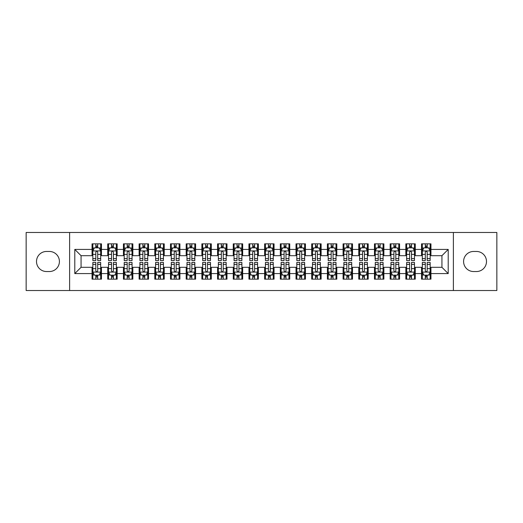 <?xml version="1.0" encoding="UTF-8"?>
<svg xmlns="http://www.w3.org/2000/svg" width="523" height="523" viewBox="0 0 523 523"><rect width="100%" height="100%" fill="white"/><g stroke="black" fill="none" stroke-linecap="round" stroke-linejoin="round"><path stroke-width="0.78" d="M453.389 290.526L496.85 290.526L496.85 232.474L453.389 232.474L453.389 290.526L69.611 290.526L69.611 232.474L26.15 232.474L26.15 290.526L69.611 290.526M453.389 232.474L69.611 232.474M74.789 273.581L74.789 249.419L92.048 249.419L92.048 255.695L81.065 255.695L81.065 267.305L74.789 273.581L92.048 273.581L92.048 279.151L101.462 279.151L101.462 273.581L107.738 273.581L107.738 279.151L117.152 279.151L117.152 273.581L123.428 273.581L123.428 279.151L132.842 279.151L132.842 273.581L139.118 273.581L139.118 279.151L148.532 279.151L148.532 273.581L154.808 273.581L154.808 279.151L164.222 279.151L164.222 273.581L170.498 273.581L170.498 279.151L179.912 279.151L179.912 273.581L186.188 273.581L186.188 279.151L195.602 279.151L195.602 273.581L201.878 273.581L201.878 279.151L211.292 279.151L211.292 273.581L217.568 273.581L217.568 279.151L226.982 279.151L226.982 273.581L233.258 273.581L233.258 279.151L242.672 279.151L242.672 273.581L248.948 273.581L248.948 279.151L258.362 279.151L258.362 273.581L264.638 273.581L264.638 279.151L274.052 279.151L274.052 273.581L280.328 273.581L280.328 279.151L289.742 279.151L289.742 273.581L296.018 273.581L296.018 279.151L305.432 279.151L305.432 273.581L311.708 273.581L311.708 279.151L321.122 279.151L321.122 273.581L327.398 273.581L327.398 279.151L336.812 279.151L336.812 273.581L343.088 273.581L343.088 279.151L352.502 279.151L352.502 273.581L358.778 273.581L358.778 279.151L368.192 279.151L368.192 273.581L374.468 273.581L374.468 279.151L383.882 279.151L383.882 273.581L390.158 273.581L390.158 279.151L399.572 279.151L399.572 273.581L405.848 273.581L405.848 279.151L415.262 279.151L415.262 273.581L421.538 273.581L421.538 279.151L430.952 279.151L430.952 267.305L441.935 267.305L441.935 255.695L430.952 255.695L430.952 249.419L448.211 249.419L448.211 273.581L430.952 273.581M430.952 249.419L430.952 243.849L421.538 243.849L421.538 249.419L415.262 249.419L415.262 243.849L405.848 243.849L405.848 249.419L399.572 249.419L399.572 243.849L390.158 243.849L390.158 249.419L383.882 249.419L383.882 243.849L374.468 243.849L374.468 249.419L368.192 249.419L368.192 243.849L358.778 243.849L358.778 249.419L352.502 249.419L352.502 243.849L343.088 243.849L343.088 249.419L336.812 249.419L336.812 243.849L327.398 243.849L327.398 249.419L321.122 249.419L321.122 243.849L311.708 243.849L311.708 249.419L305.432 249.419L305.432 243.849L296.018 243.849L296.018 249.419L289.742 249.419L289.742 243.849L280.328 243.849L280.328 249.419L274.052 249.419L274.052 243.849L264.638 243.849L264.638 249.419L258.362 249.419L258.362 243.849L248.948 243.849L248.948 249.419L242.672 249.419L242.672 243.849L233.258 243.849L233.258 249.419L226.982 249.419L226.982 243.849L217.568 243.849L217.568 249.419L211.292 249.419L211.292 243.849L201.878 243.849L201.878 249.419L195.602 249.419L195.602 243.849L186.188 243.849L186.188 249.419L179.912 249.419L179.912 243.849L170.498 243.849L170.498 249.419L164.222 249.419L164.222 243.849L154.808 243.849L154.808 249.419L148.532 249.419L148.532 243.849L139.118 243.849L139.118 249.419L132.842 249.419L132.842 243.849L123.428 243.849L123.428 249.419L117.152 249.419L117.152 243.849L107.738 243.849L107.738 249.419L101.462 249.419L101.462 243.849L92.048 243.849L92.048 249.419M415.262 273.581L415.262 267.305L421.538 267.305L421.538 273.581M448.211 249.419L441.935 255.695M399.572 273.581L399.572 267.305L405.848 267.305L405.848 273.581M421.538 249.419L421.538 255.695L415.262 255.695L415.262 249.419M383.882 273.581L383.882 267.305L390.158 267.305L390.158 273.581M405.848 249.419L405.848 255.695L399.572 255.695L399.572 249.419M368.192 273.581L368.192 267.305L374.468 267.305L374.468 273.581M390.158 249.419L390.158 255.695L383.882 255.695L383.882 249.419M352.502 273.581L352.502 267.305L358.778 267.305L358.778 273.581M374.468 249.419L374.468 255.695L368.192 255.695L368.192 249.419M336.812 273.581L336.812 267.305L343.088 267.305L343.088 273.581M358.778 249.419L358.778 255.695L352.502 255.695L352.502 249.419M321.122 273.581L321.122 267.305L327.398 267.305L327.398 273.581M343.088 249.419L343.088 255.695L336.812 255.695L336.812 249.419M305.432 273.581L305.432 267.305L311.708 267.305L311.708 273.581M327.398 249.419L327.398 255.695L321.122 255.695L321.122 249.419M289.742 273.581L289.742 267.305L296.018 267.305L296.018 273.581M311.708 249.419L311.708 255.695L305.432 255.695L305.432 249.419M274.052 273.581L274.052 267.305L280.328 267.305L280.328 273.581M296.018 249.419L296.018 255.695L289.742 255.695L289.742 249.419M258.362 273.581L258.362 267.305L264.638 267.305L264.638 273.581M280.328 249.419L280.328 255.695L274.052 255.695L274.052 249.419M242.672 273.581L242.672 267.305L248.948 267.305L248.948 273.581M264.638 249.419L264.638 255.695L258.362 255.695L258.362 249.419M226.982 273.581L226.982 267.305L233.258 267.305L233.258 273.581M248.948 249.419L248.948 255.695L242.672 255.695L242.672 249.419M211.292 273.581L211.292 267.305L217.568 267.305L217.568 273.581M233.258 249.419L233.258 255.695L226.982 255.695L226.982 249.419M195.602 273.581L195.602 267.305L201.878 267.305L201.878 273.581M217.568 249.419L217.568 255.695L211.292 255.695L211.292 249.419M179.912 273.581L179.912 267.305L186.188 267.305L186.188 273.581M201.878 249.419L201.878 255.695L195.602 255.695L195.602 249.419M164.222 273.581L164.222 267.305L170.498 267.305L170.498 273.581M186.188 249.419L186.188 255.695L179.912 255.695L179.912 249.419M148.532 273.581L148.532 267.305L154.808 267.305L154.808 273.581M170.498 249.419L170.498 255.695L164.222 255.695L164.222 249.419M132.842 273.581L132.842 267.305L139.118 267.305L139.118 273.581M154.808 249.419L154.808 255.695L148.532 255.695L148.532 249.419M117.152 273.581L117.152 267.305L123.428 267.305L123.428 273.581M139.118 249.419L139.118 255.695L132.842 255.695L132.842 249.419M101.462 273.581L101.462 267.305L107.738 267.305L107.738 273.581M123.428 249.419L123.428 255.695L117.152 255.695L117.152 249.419M81.065 267.305L92.048 267.305L92.048 273.581M107.738 249.419L107.738 255.695L101.462 255.695L101.462 249.419M421.538 247.771L422.323 247.771M430.168 247.771L430.952 247.771M405.848 247.771L406.633 247.771M414.478 247.771L415.262 247.771M390.158 247.771L390.943 247.771M398.788 247.771L399.572 247.771M374.468 247.771L375.253 247.771M383.098 247.771L383.882 247.771M358.778 247.771L359.563 247.771M367.408 247.771L368.192 247.771M343.088 247.771L343.873 247.771M351.718 247.771L352.502 247.771M327.398 247.771L328.183 247.771M336.028 247.771L336.812 247.771M311.708 247.771L312.493 247.771M320.338 247.771L321.122 247.771M296.018 247.771L296.803 247.771M304.648 247.771L305.432 247.771M280.328 247.771L281.113 247.771M288.958 247.771L289.742 247.771M264.638 247.771L265.423 247.771M273.268 247.771L274.052 247.771M248.948 247.771L249.733 247.771M257.578 247.771L258.362 247.771M233.258 247.771L234.043 247.771M241.888 247.771L242.672 247.771M217.568 247.771L218.353 247.771M226.198 247.771L226.982 247.771M201.878 247.771L202.663 247.771M210.508 247.771L211.292 247.771M186.188 247.771L186.973 247.771M194.818 247.771L195.602 247.771M170.498 247.771L171.283 247.771M179.128 247.771L179.912 247.771M154.808 247.771L155.593 247.771M163.438 247.771L164.222 247.771M139.118 247.771L139.903 247.771M147.748 247.771L148.532 247.771M123.428 247.771L124.213 247.771M132.058 247.771L132.842 247.771M107.738 247.771L108.523 247.771M116.368 247.771L117.152 247.771M92.048 247.771L92.833 247.771M100.678 247.771L101.462 247.771M92.048 275.229L92.833 275.229M100.678 275.229L101.462 275.229M107.738 275.229L108.523 275.229M116.368 275.229L117.152 275.229M123.428 275.229L124.213 275.229M132.058 275.229L132.842 275.229M139.118 275.229L139.903 275.229M147.748 275.229L148.532 275.229M154.808 275.229L155.593 275.229M163.438 275.229L164.222 275.229M170.498 275.229L171.283 275.229M179.128 275.229L179.912 275.229M186.188 275.229L186.973 275.229M194.818 275.229L195.602 275.229M201.878 275.229L202.663 275.229M210.508 275.229L211.292 275.229M217.568 275.229L218.353 275.229M226.198 275.229L226.982 275.229M233.258 275.229L234.043 275.229M241.888 275.229L242.672 275.229M248.948 275.229L249.733 275.229M257.578 275.229L258.362 275.229M264.638 275.229L265.423 275.229M273.268 275.229L274.052 275.229M280.328 275.229L281.113 275.229M288.958 275.229L289.742 275.229M296.018 275.229L296.803 275.229M304.648 275.229L305.432 275.229M311.708 275.229L312.493 275.229M320.338 275.229L321.122 275.229M327.398 275.229L328.183 275.229M336.028 275.229L336.812 275.229M343.088 275.229L343.873 275.229M351.718 275.229L352.502 275.229M358.778 275.229L359.563 275.229M367.408 275.229L368.192 275.229M374.468 275.229L375.253 275.229M383.098 275.229L383.882 275.229M390.158 275.229L390.943 275.229M398.788 275.229L399.572 275.229M405.848 275.229L406.633 275.229M414.478 275.229L415.262 275.229M421.538 275.229L422.323 275.229M430.168 275.229L430.952 275.229M74.789 249.419L81.065 255.695M441.935 267.305L448.211 273.581M46.547 251.458A10.042 10.042 0 0 0 36.505 261.5A10.042 10.042 0 0 0 46.547 271.542L49.371 271.542A10.042 10.042 0 0 0 59.413 261.5A10.042 10.042 0 0 0 49.371 251.458L46.547 251.458M476.453 271.542A10.042 10.042 0 0 0 486.495 261.5A10.042 10.042 0 0 0 476.453 251.458L473.629 251.458A10.042 10.042 0 0 0 463.587 261.5A10.042 10.042 0 0 0 473.629 271.542L476.453 271.542M97.696 245.888L95.814 245.888M100.678 258.591L97.696 258.591L97.696 260.559L100.678 260.559L100.678 250.988L99.109 247.85L94.402 247.85L92.833 250.988L92.833 260.559L95.814 260.559L95.814 258.591L92.833 258.591M92.833 250.988L92.833 243.849M100.678 250.988L100.678 243.849M95.814 247.85L95.814 243.849M97.696 243.849L97.696 247.85M97.696 258.591L97.696 252.164C97.069 250.955 96.441 250.955 95.814 252.164L95.814 258.591M97.696 247.771L95.814 247.771M95.814 277.112L97.696 277.112M92.833 264.409L95.814 264.409L95.814 262.441L92.833 262.441L92.833 272.012L94.402 275.15L99.109 275.15L100.678 272.012L100.678 262.441L97.696 262.441L97.696 264.409L100.678 264.409M100.678 272.012L100.678 279.151M92.833 272.012L92.833 279.151M97.696 275.15L97.696 279.151M95.814 279.151L95.814 275.15M95.814 264.409L95.814 270.836C96.441 272.045 97.069 272.045 97.696 270.836L97.696 264.409M95.814 275.229L97.696 275.229M113.386 245.888L111.504 245.888M116.368 258.591L113.386 258.591L113.386 260.559L116.368 260.559L116.368 250.988L114.799 247.85L110.092 247.85L108.523 250.988L108.523 260.559L111.504 260.559L111.504 258.591L108.523 258.591M108.523 250.988L108.523 243.849M116.368 250.988L116.368 243.849M111.504 247.85L111.504 243.849M113.386 243.849L113.386 247.85M113.386 258.591L113.386 252.164C112.759 250.955 112.131 250.955 111.504 252.164L111.504 258.591M113.386 247.771L111.504 247.771M129.076 245.888L127.194 245.888M132.058 258.591L129.076 258.591L129.076 260.559L132.058 260.559L132.058 250.988L130.489 247.85L125.782 247.85L124.213 250.988L124.213 260.559L127.194 260.559L127.194 258.591L124.213 258.591M124.213 250.988L124.213 243.849M132.058 250.988L132.058 243.849M127.194 247.85L127.194 243.849M129.076 243.849L129.076 247.85M129.076 258.591L129.076 252.164C128.449 250.955 127.821 250.955 127.194 252.164L127.194 258.591M129.076 247.771L127.194 247.771M111.504 277.112L113.386 277.112M108.523 264.409L111.504 264.409L111.504 262.441L108.523 262.441L108.523 272.012L110.092 275.15L114.799 275.15L116.368 272.012L116.368 262.441L113.386 262.441L113.386 264.409L116.368 264.409M116.368 272.012L116.368 279.151M108.523 272.012L108.523 279.151M113.386 275.15L113.386 279.151M111.504 279.151L111.504 275.15M111.504 264.409L111.504 270.836C112.131 272.045 112.759 272.045 113.386 270.836L113.386 264.409M111.504 275.229L113.386 275.229M127.194 277.112L129.076 277.112M124.213 264.409L127.194 264.409L127.194 262.441L124.213 262.441L124.213 272.012L125.782 275.15L130.489 275.15L132.058 272.012L132.058 262.441L129.076 262.441L129.076 264.409L132.058 264.409M132.058 272.012L132.058 279.151M124.213 272.012L124.213 279.151M129.076 275.15L129.076 279.151M127.194 279.151L127.194 275.15M127.194 264.409L127.194 270.836C127.821 272.045 128.449 272.045 129.076 270.836L129.076 264.409M127.194 275.229L129.076 275.229M144.766 245.888L142.884 245.888M147.748 258.591L144.766 258.591L144.766 260.559L147.748 260.559L147.748 250.988L146.179 247.85L141.472 247.85L139.903 250.988L139.903 260.559L142.884 260.559L142.884 258.591L139.903 258.591M139.903 250.988L139.903 243.849M147.748 250.988L147.748 243.849M142.884 247.85L142.884 243.849M144.766 243.849L144.766 247.85M144.766 258.591L144.766 252.164C144.139 250.955 143.511 250.955 142.884 252.164L142.884 258.591M144.766 247.771L142.884 247.771M160.456 245.888L158.574 245.888M163.438 258.591L160.456 258.591L160.456 260.559L163.438 260.559L163.438 250.988L161.869 247.85L157.162 247.85L155.593 250.988L155.593 260.559L158.574 260.559L158.574 258.591L155.593 258.591M155.593 250.988L155.593 243.849M163.438 250.988L163.438 243.849M158.574 247.85L158.574 243.849M160.456 243.849L160.456 247.85M160.456 258.591L160.456 252.164C159.829 250.955 159.201 250.955 158.574 252.164L158.574 258.591M160.456 247.771L158.574 247.771M142.884 277.112L144.766 277.112M139.903 264.409L142.884 264.409L142.884 262.441L139.903 262.441L139.903 272.012L141.472 275.15L146.179 275.15L147.748 272.012L147.748 262.441L144.766 262.441L144.766 264.409L147.748 264.409M147.748 272.012L147.748 279.151M139.903 272.012L139.903 279.151M144.766 275.15L144.766 279.151M142.884 279.151L142.884 275.15M142.884 264.409L142.884 270.836C143.511 272.045 144.139 272.045 144.766 270.836L144.766 264.409M142.884 275.229L144.766 275.229M158.574 277.112L160.456 277.112M155.593 264.409L158.574 264.409L158.574 262.441L155.593 262.441L155.593 272.012L157.162 275.15L161.869 275.15L163.438 272.012L163.438 262.441L160.456 262.441L160.456 264.409L163.438 264.409M163.438 272.012L163.438 279.151M155.593 272.012L155.593 279.151M160.456 275.15L160.456 279.151M158.574 279.151L158.574 275.15M158.574 264.409L158.574 270.836C159.201 272.045 159.829 272.045 160.456 270.836L160.456 264.409M158.574 275.229L160.456 275.229M176.146 245.888L174.264 245.888M179.128 258.591L176.146 258.591L176.146 260.559L179.128 260.559L179.128 250.988L177.559 247.85L172.851 247.85L171.283 250.988L171.283 260.559L174.264 260.559L174.264 258.591L171.283 258.591M171.283 250.988L171.283 243.849M179.128 250.988L179.128 243.849M174.264 247.85L174.264 243.849M176.146 243.849L176.146 247.85M176.146 258.591L176.146 252.164C175.519 250.955 174.891 250.955 174.264 252.164L174.264 258.591M176.146 247.771L174.264 247.771M174.264 277.112L176.146 277.112M171.283 264.409L174.264 264.409L174.264 262.441L171.283 262.441L171.283 272.012L172.851 275.15L177.559 275.15L179.128 272.012L179.128 262.441L176.146 262.441L176.146 264.409L179.128 264.409M179.128 272.012L179.128 279.151M171.283 272.012L171.283 279.151M176.146 275.15L176.146 279.151M174.264 279.151L174.264 275.15M174.264 264.409L174.264 270.836C174.891 272.045 175.519 272.045 176.146 270.836L176.146 264.409M174.264 275.229L176.146 275.229M191.836 245.888L189.954 245.888M194.818 258.591L191.836 258.591L191.836 260.559L194.818 260.559L194.818 250.988L193.249 247.85L188.542 247.85L186.973 250.988L186.973 260.559L189.954 260.559L189.954 258.591L186.973 258.591M186.973 250.988L186.973 243.849M194.818 250.988L194.818 243.849M189.954 247.85L189.954 243.849M191.836 243.849L191.836 247.85M191.836 258.591L191.836 252.164C191.209 250.955 190.581 250.955 189.954 252.164L189.954 258.591M191.836 247.771L189.954 247.771M189.954 277.112L191.836 277.112M186.973 264.409L189.954 264.409L189.954 262.441L186.973 262.441L186.973 272.012L188.542 275.15L193.249 275.15L194.818 272.012L194.818 262.441L191.836 262.441L191.836 264.409L194.818 264.409M194.818 272.012L194.818 279.151M186.973 272.012L186.973 279.151M191.836 275.15L191.836 279.151M189.954 279.151L189.954 275.15M189.954 264.409L189.954 270.836C190.581 272.045 191.209 272.045 191.836 270.836L191.836 264.409M189.954 275.229L191.836 275.229M207.526 245.888L205.644 245.888M210.508 258.591L207.526 258.591L207.526 260.559L210.508 260.559L210.508 250.988L208.939 247.85L204.232 247.85L202.663 250.988L202.663 260.559L205.644 260.559L205.644 258.591L202.663 258.591M202.663 250.988L202.663 243.849M210.508 250.988L210.508 243.849M205.644 247.85L205.644 243.849M207.526 243.849L207.526 247.85M207.526 258.591L207.526 252.164C206.899 250.955 206.271 250.955 205.644 252.164L205.644 258.591M207.526 247.771L205.644 247.771M223.216 245.888L221.334 245.888M226.198 258.591L223.216 258.591L223.216 260.559L226.198 260.559L226.198 250.988L224.629 247.85L219.922 247.85L218.353 250.988L218.353 260.559L221.334 260.559L221.334 258.591L218.353 258.591M218.353 250.988L218.353 243.849M226.198 250.988L226.198 243.849M221.334 247.85L221.334 243.849M223.216 243.849L223.216 247.85M223.216 258.591L223.216 252.164C222.589 250.955 221.961 250.955 221.334 252.164L221.334 258.591M223.216 247.771L221.334 247.771M238.906 245.888L237.024 245.888M241.888 258.591L238.906 258.591L238.906 260.559L241.888 260.559L241.888 250.988L240.319 247.85L235.612 247.85L234.043 250.988L234.043 260.559L237.024 260.559L237.024 258.591L234.043 258.591M234.043 250.988L234.043 243.849M241.888 250.988L241.888 243.849M237.024 247.85L237.024 243.849M238.906 243.849L238.906 247.85M238.906 258.591L238.906 252.164C238.279 250.955 237.651 250.955 237.024 252.164L237.024 258.591M238.906 247.771L237.024 247.771M254.596 245.888L252.714 245.888M257.578 258.591L254.596 258.591L254.596 260.559L257.578 260.559L257.578 250.988L256.009 247.85L251.302 247.85L249.733 250.988L249.733 260.559L252.714 260.559L252.714 258.591L249.733 258.591M249.733 250.988L249.733 243.849M257.578 250.988L257.578 243.849M252.714 247.85L252.714 243.849M254.596 243.849L254.596 247.85M254.596 258.591L254.596 252.164C253.969 250.955 253.341 250.955 252.714 252.164L252.714 258.591M254.596 247.771L252.714 247.771M270.286 245.888L268.404 245.888M273.268 258.591L270.286 258.591L270.286 260.559L273.268 260.559L273.268 250.988L271.699 247.85L266.992 247.85L265.423 250.988L265.423 260.559L268.404 260.559L268.404 258.591L265.423 258.591M265.423 250.988L265.423 243.849M273.268 250.988L273.268 243.849M268.404 247.85L268.404 243.849M270.286 243.849L270.286 247.85M270.286 258.591L270.286 252.164C269.659 250.955 269.031 250.955 268.404 252.164L268.404 258.591M270.286 247.771L268.404 247.771M285.976 245.888L284.094 245.888M288.958 258.591L285.976 258.591L285.976 260.559L288.958 260.559L288.958 250.988L287.389 247.85L282.682 247.85L281.113 250.988L281.113 260.559L284.094 260.559L284.094 258.591L281.113 258.591M281.113 250.988L281.113 243.849M288.958 250.988L288.958 243.849M284.094 247.85L284.094 243.849M285.976 243.849L285.976 247.85M285.976 258.591L285.976 252.164C285.349 250.955 284.721 250.955 284.094 252.164L284.094 258.591M285.976 247.771L284.094 247.771M301.666 245.888L299.784 245.888M304.648 258.591L301.666 258.591L301.666 260.559L304.648 260.559L304.648 250.988L303.079 247.85L298.372 247.85L296.803 250.988L296.803 260.559L299.784 260.559L299.784 258.591L296.803 258.591M296.803 250.988L296.803 243.849M304.648 250.988L304.648 243.849M299.784 247.85L299.784 243.849M301.666 243.849L301.666 247.85M301.666 258.591L301.666 252.164C301.039 250.955 300.411 250.955 299.784 252.164L299.784 258.591M301.666 247.771L299.784 247.771M317.356 245.888L315.474 245.888M320.338 258.591L317.356 258.591L317.356 260.559L320.338 260.559L320.338 250.988L318.769 247.85L314.062 247.85L312.493 250.988L312.493 260.559L315.474 260.559L315.474 258.591L312.493 258.591M312.493 250.988L312.493 243.849M320.338 250.988L320.338 243.849M315.474 247.85L315.474 243.849M317.356 243.849L317.356 247.85M317.356 258.591L317.356 252.164C316.729 250.955 316.101 250.955 315.474 252.164L315.474 258.591M317.356 247.771L315.474 247.771M333.046 245.888L331.164 245.888M336.028 258.591L333.046 258.591L333.046 260.559L336.028 260.559L336.028 250.988L334.459 247.85L329.752 247.85L328.183 250.988L328.183 260.559L331.164 260.559L331.164 258.591L328.183 258.591M328.183 250.988L328.183 243.849M336.028 250.988L336.028 243.849M331.164 247.85L331.164 243.849M333.046 243.849L333.046 247.85M333.046 258.591L333.046 252.164C332.419 250.955 331.791 250.955 331.164 252.164L331.164 258.591M333.046 247.771L331.164 247.771M205.644 277.112L207.526 277.112M202.663 264.409L205.644 264.409L205.644 262.441L202.663 262.441L202.663 272.012L204.232 275.15L208.939 275.15L210.508 272.012L210.508 262.441L207.526 262.441L207.526 264.409L210.508 264.409M210.508 272.012L210.508 279.151M202.663 272.012L202.663 279.151M207.526 275.15L207.526 279.151M205.644 279.151L205.644 275.15M205.644 264.409L205.644 270.836C206.271 272.045 206.899 272.045 207.526 270.836L207.526 264.409M205.644 275.229L207.526 275.229M221.334 277.112L223.216 277.112M218.353 264.409L221.334 264.409L221.334 262.441L218.353 262.441L218.353 272.012L219.922 275.15L224.629 275.15L226.198 272.012L226.198 262.441L223.216 262.441L223.216 264.409L226.198 264.409M226.198 272.012L226.198 279.151M218.353 272.012L218.353 279.151M223.216 275.15L223.216 279.151M221.334 279.151L221.334 275.15M221.334 264.409L221.334 270.836C221.961 272.045 222.589 272.045 223.216 270.836L223.216 264.409M221.334 275.229L223.216 275.229M237.024 277.112L238.906 277.112M234.043 264.409L237.024 264.409L237.024 262.441L234.043 262.441L234.043 272.012L235.612 275.15L240.319 275.15L241.888 272.012L241.888 262.441L238.906 262.441L238.906 264.409L241.888 264.409M241.888 272.012L241.888 279.151M234.043 272.012L234.043 279.151M238.906 275.15L238.906 279.151M237.024 279.151L237.024 275.15M237.024 264.409L237.024 270.836C237.651 272.045 238.279 272.045 238.906 270.836L238.906 264.409M237.024 275.229L238.906 275.229M252.714 277.112L254.596 277.112M249.733 264.409L252.714 264.409L252.714 262.441L249.733 262.441L249.733 272.012L251.302 275.15L256.009 275.15L257.578 272.012L257.578 262.441L254.596 262.441L254.596 264.409L257.578 264.409M257.578 272.012L257.578 279.151M249.733 272.012L249.733 279.151M254.596 275.15L254.596 279.151M252.714 279.151L252.714 275.15M252.714 264.409L252.714 270.836C253.341 272.045 253.969 272.045 254.596 270.836L254.596 264.409M252.714 275.229L254.596 275.229M268.404 277.112L270.286 277.112M265.423 264.409L268.404 264.409L268.404 262.441L265.423 262.441L265.423 272.012L266.992 275.15L271.699 275.15L273.268 272.012L273.268 262.441L270.286 262.441L270.286 264.409L273.268 264.409M273.268 272.012L273.268 279.151M265.423 272.012L265.423 279.151M270.286 275.15L270.286 279.151M268.404 279.151L268.404 275.15M268.404 264.409L268.404 270.836C269.031 272.045 269.659 272.045 270.286 270.836L270.286 264.409M268.404 275.229L270.286 275.229M284.094 277.112L285.976 277.112M281.113 264.409L284.094 264.409L284.094 262.441L281.113 262.441L281.113 272.012L282.682 275.15L287.389 275.15L288.958 272.012L288.958 262.441L285.976 262.441L285.976 264.409L288.958 264.409M288.958 272.012L288.958 279.151M281.113 272.012L281.113 279.151M285.976 275.15L285.976 279.151M284.094 279.151L284.094 275.15M284.094 264.409L284.094 270.836C284.721 272.045 285.349 272.045 285.976 270.836L285.976 264.409M284.094 275.229L285.976 275.229M299.784 277.112L301.666 277.112M296.803 264.409L299.784 264.409L299.784 262.441L296.803 262.441L296.803 272.012L298.372 275.15L303.079 275.15L304.648 272.012L304.648 262.441L301.666 262.441L301.666 264.409L304.648 264.409M304.648 272.012L304.648 279.151M296.803 272.012L296.803 279.151M301.666 275.15L301.666 279.151M299.784 279.151L299.784 275.15M299.784 264.409L299.784 270.836C300.411 272.045 301.039 272.045 301.666 270.836L301.666 264.409M299.784 275.229L301.666 275.229M315.474 277.112L317.356 277.112M312.493 264.409L315.474 264.409L315.474 262.441L312.493 262.441L312.493 272.012L314.062 275.15L318.769 275.15L320.338 272.012L320.338 262.441L317.356 262.441L317.356 264.409L320.338 264.409M320.338 272.012L320.338 279.151M312.493 272.012L312.493 279.151M317.356 275.15L317.356 279.151M315.474 279.151L315.474 275.15M315.474 264.409L315.474 270.836C316.101 272.045 316.729 272.045 317.356 270.836L317.356 264.409M315.474 275.229L317.356 275.229M331.164 277.112L333.046 277.112M328.183 264.409L331.164 264.409L331.164 262.441L328.183 262.441L328.183 272.012L329.752 275.15L334.459 275.15L336.028 272.012L336.028 262.441L333.046 262.441L333.046 264.409L336.028 264.409M336.028 272.012L336.028 279.151M328.183 272.012L328.183 279.151M333.046 275.15L333.046 279.151M331.164 279.151L331.164 275.15M331.164 264.409L331.164 270.836C331.791 272.045 332.419 272.045 333.046 270.836L333.046 264.409M331.164 275.229L333.046 275.229M348.736 245.888L346.854 245.888M351.718 258.591L348.736 258.591L348.736 260.559L351.718 260.559L351.718 250.988L350.149 247.85L345.442 247.85L343.873 250.988L343.873 260.559L346.854 260.559L346.854 258.591L343.873 258.591M343.873 250.988L343.873 243.849M351.718 250.988L351.718 243.849M346.854 247.85L346.854 243.849M348.736 243.849L348.736 247.85M348.736 258.591L348.736 252.164C348.109 250.955 347.481 250.955 346.854 252.164L346.854 258.591M348.736 247.771L346.854 247.771M346.854 277.112L348.736 277.112M343.873 264.409L346.854 264.409L346.854 262.441L343.873 262.441L343.873 272.012L345.442 275.15L350.149 275.15L351.718 272.012L351.718 262.441L348.736 262.441L348.736 264.409L351.718 264.409M351.718 272.012L351.718 279.151M343.873 272.012L343.873 279.151M348.736 275.15L348.736 279.151M346.854 279.151L346.854 275.15M346.854 264.409L346.854 270.836C347.481 272.045 348.109 272.045 348.736 270.836L348.736 264.409M346.854 275.229L348.736 275.229M364.426 245.888L362.544 245.888M367.408 258.591L364.426 258.591L364.426 260.559L367.408 260.559L367.408 250.988L365.839 247.85L361.132 247.85L359.563 250.988L359.563 260.559L362.544 260.559L362.544 258.591L359.563 258.591M359.563 250.988L359.563 243.849M367.408 250.988L367.408 243.849M362.544 247.85L362.544 243.849M364.426 243.849L364.426 247.85M364.426 258.591L364.426 252.164C363.799 250.955 363.171 250.955 362.544 252.164L362.544 258.591M364.426 247.771L362.544 247.771M362.544 277.112L364.426 277.112M359.563 264.409L362.544 264.409L362.544 262.441L359.563 262.441L359.563 272.012L361.132 275.15L365.839 275.15L367.408 272.012L367.408 262.441L364.426 262.441L364.426 264.409L367.408 264.409M367.408 272.012L367.408 279.151M359.563 272.012L359.563 279.151M364.426 275.15L364.426 279.151M362.544 279.151L362.544 275.15M362.544 264.409L362.544 270.836C363.171 272.045 363.799 272.045 364.426 270.836L364.426 264.409M362.544 275.229L364.426 275.229M380.116 245.888L378.234 245.888M383.098 258.591L380.116 258.591L380.116 260.559L383.098 260.559L383.098 250.988L381.529 247.85L376.822 247.85L375.253 250.988L375.253 260.559L378.234 260.559L378.234 258.591L375.253 258.591M375.253 250.988L375.253 243.849M383.098 250.988L383.098 243.849M378.234 247.85L378.234 243.849M380.116 243.849L380.116 247.85M380.116 258.591L380.116 252.164C379.489 250.955 378.861 250.955 378.234 252.164L378.234 258.591M380.116 247.771L378.234 247.771M378.234 277.112L380.116 277.112M375.253 264.409L378.234 264.409L378.234 262.441L375.253 262.441L375.253 272.012L376.822 275.15L381.529 275.15L383.098 272.012L383.098 262.441L380.116 262.441L380.116 264.409L383.098 264.409M383.098 272.012L383.098 279.151M375.253 272.012L375.253 279.151M380.116 275.15L380.116 279.151M378.234 279.151L378.234 275.15M378.234 264.409L378.234 270.836C378.861 272.045 379.489 272.045 380.116 270.836L380.116 264.409M378.234 275.229L380.116 275.229M395.806 245.888L393.924 245.888M398.788 258.591L395.806 258.591L395.806 260.559L398.788 260.559L398.788 250.988L397.219 247.85L392.512 247.85L390.943 250.988L390.943 260.559L393.924 260.559L393.924 258.591L390.943 258.591M390.943 250.988L390.943 243.849M398.788 250.988L398.788 243.849M393.924 247.85L393.924 243.849M395.806 243.849L395.806 247.85M395.806 258.591L395.806 252.164C395.179 250.955 394.551 250.955 393.924 252.164L393.924 258.591M395.806 247.771L393.924 247.771M393.924 277.112L395.806 277.112M390.943 264.409L393.924 264.409L393.924 262.441L390.943 262.441L390.943 272.012L392.512 275.15L397.219 275.15L398.788 272.012L398.788 262.441L395.806 262.441L395.806 264.409L398.788 264.409M398.788 272.012L398.788 279.151M390.943 272.012L390.943 279.151M395.806 275.15L395.806 279.151M393.924 279.151L393.924 275.15M393.924 264.409L393.924 270.836C394.551 272.045 395.179 272.045 395.806 270.836L395.806 264.409M393.924 275.229L395.806 275.229M411.496 245.888L409.614 245.888M414.478 258.591L411.496 258.591L411.496 260.559L414.478 260.559L414.478 250.988L412.909 247.85L408.202 247.85L406.633 250.988L406.633 260.559L409.614 260.559L409.614 258.591L406.633 258.591M406.633 250.988L406.633 243.849M414.478 250.988L414.478 243.849M409.614 247.85L409.614 243.849M411.496 243.849L411.496 247.85M411.496 258.591L411.496 252.164C410.869 250.955 410.241 250.955 409.614 252.164L409.614 258.591M411.496 247.771L409.614 247.771M409.614 277.112L411.496 277.112M406.633 264.409L409.614 264.409L409.614 262.441L406.633 262.441L406.633 272.012L408.202 275.15L412.909 275.15L414.478 272.012L414.478 262.441L411.496 262.441L411.496 264.409L414.478 264.409M414.478 272.012L414.478 279.151M406.633 272.012L406.633 279.151M411.496 275.15L411.496 279.151M409.614 279.151L409.614 275.15M409.614 264.409L409.614 270.836C410.241 272.045 410.869 272.045 411.496 270.836L411.496 264.409M409.614 275.229L411.496 275.229M427.186 245.888L425.304 245.888M430.168 258.591L427.186 258.591L427.186 260.559L430.168 260.559L430.168 250.988L428.599 247.85L423.892 247.85L422.323 250.988L422.323 260.559L425.304 260.559L425.304 258.591L422.323 258.591M422.323 250.988L422.323 243.849M430.168 250.988L430.168 243.849M425.304 247.85L425.304 243.849M427.186 243.849L427.186 247.85M427.186 258.591L427.186 252.164C426.559 250.955 425.931 250.955 425.304 252.164L425.304 258.591M427.186 247.771L425.304 247.771M425.304 277.112L427.186 277.112M422.323 264.409L425.304 264.409L425.304 262.441L422.323 262.441L422.323 272.012L423.892 275.15L428.599 275.15L430.168 272.012L430.168 262.441L427.186 262.441L427.186 264.409L430.168 264.409M430.168 272.012L430.168 279.151M422.323 272.012L422.323 279.151M427.186 275.15L427.186 279.151M425.304 279.151L425.304 275.15M425.304 264.409L425.304 270.836C425.931 272.045 426.559 272.045 427.186 270.836L427.186 264.409M425.304 275.229L427.186 275.229M100.638 250.909L92.872 250.909M92.833 248.039L94.31 248.039M99.2 248.039L100.678 248.039M95.814 254.387L92.833 254.387M100.678 254.387L97.696 254.387M97.696 246.889L95.814 246.889M92.872 272.091L100.638 272.091M100.678 274.961L99.2 274.961M94.31 274.961L92.833 274.961M97.696 268.613L100.678 268.613M92.833 268.613L95.814 268.613M95.814 276.111L97.696 276.111M116.328 250.909L108.562 250.909M108.523 248.039L110 248.039M114.89 248.039L116.368 248.039M111.504 254.387L108.523 254.387M116.368 254.387L113.386 254.387M113.386 246.889L111.504 246.889M132.018 250.909L124.252 250.909M124.213 248.039L125.69 248.039M130.58 248.039L132.058 248.039M127.194 254.387L124.213 254.387M132.058 254.387L129.076 254.387M129.076 246.889L127.194 246.889M108.562 272.091L116.328 272.091M116.368 274.961L114.89 274.961M110 274.961L108.523 274.961M113.386 268.613L116.368 268.613M108.523 268.613L111.504 268.613M111.504 276.111L113.386 276.111M124.252 272.091L132.018 272.091M132.058 274.961L130.58 274.961M125.69 274.961L124.213 274.961M129.076 268.613L132.058 268.613M124.213 268.613L127.194 268.613M127.194 276.111L129.076 276.111M147.708 250.909L139.942 250.909M139.903 248.039L141.38 248.039M146.27 248.039L147.748 248.039M142.884 254.387L139.903 254.387M147.748 254.387L144.766 254.387M144.766 246.889L142.884 246.889M163.398 250.909L155.632 250.909M155.593 248.039L157.07 248.039M161.96 248.039L163.438 248.039M158.574 254.387L155.593 254.387M163.438 254.387L160.456 254.387M160.456 246.889L158.574 246.889M139.942 272.091L147.708 272.091M147.748 274.961L146.27 274.961M141.38 274.961L139.903 274.961M144.766 268.613L147.748 268.613M139.903 268.613L142.884 268.613M142.884 276.111L144.766 276.111M155.632 272.091L163.398 272.091M163.438 274.961L161.96 274.961M157.07 274.961L155.593 274.961M160.456 268.613L163.438 268.613M155.593 268.613L158.574 268.613M158.574 276.111L160.456 276.111M179.088 250.909L171.322 250.909M171.283 248.039L172.76 248.039M177.65 248.039L179.128 248.039M174.264 254.387L171.283 254.387M179.128 254.387L176.146 254.387M176.146 246.889L174.264 246.889M171.322 272.091L179.088 272.091M179.128 274.961L177.65 274.961M172.76 274.961L171.283 274.961M176.146 268.613L179.128 268.613M171.283 268.613L174.264 268.613M174.264 276.111L176.146 276.111M194.778 250.909L187.012 250.909M186.973 248.039L188.45 248.039M193.34 248.039L194.818 248.039M189.954 254.387L186.973 254.387M194.818 254.387L191.836 254.387M191.836 246.889L189.954 246.889M187.012 272.091L194.778 272.091M194.818 274.961L193.34 274.961M188.45 274.961L186.973 274.961M191.836 268.613L194.818 268.613M186.973 268.613L189.954 268.613M189.954 276.111L191.836 276.111M210.468 250.909L202.702 250.909M202.663 248.039L204.14 248.039M209.03 248.039L210.508 248.039M205.644 254.387L202.663 254.387M210.508 254.387L207.526 254.387M207.526 246.889L205.644 246.889M226.158 250.909L218.392 250.909M218.353 248.039L219.83 248.039M224.72 248.039L226.198 248.039M221.334 254.387L218.353 254.387M226.198 254.387L223.216 254.387M223.216 246.889L221.334 246.889M241.848 250.909L234.082 250.909M234.043 248.039L235.52 248.039M240.41 248.039L241.888 248.039M237.024 254.387L234.043 254.387M241.888 254.387L238.906 254.387M238.906 246.889L237.024 246.889M257.538 250.909L249.772 250.909M249.733 248.039L251.21 248.039M256.1 248.039L257.578 248.039M252.714 254.387L249.733 254.387M257.578 254.387L254.596 254.387M254.596 246.889L252.714 246.889M273.228 250.909L265.462 250.909M265.423 248.039L266.9 248.039M271.79 248.039L273.268 248.039M268.404 254.387L265.423 254.387M273.268 254.387L270.286 254.387M270.286 246.889L268.404 246.889M288.918 250.909L281.152 250.909M281.113 248.039L282.59 248.039M287.48 248.039L288.958 248.039M284.094 254.387L281.113 254.387M288.958 254.387L285.976 254.387M285.976 246.889L284.094 246.889M304.608 250.909L296.842 250.909M296.803 248.039L298.28 248.039M303.17 248.039L304.648 248.039M299.784 254.387L296.803 254.387M304.648 254.387L301.666 254.387M301.666 246.889L299.784 246.889M320.298 250.909L312.532 250.909M312.493 248.039L313.97 248.039M318.86 248.039L320.338 248.039M315.474 254.387L312.493 254.387M320.338 254.387L317.356 254.387M317.356 246.889L315.474 246.889M335.988 250.909L328.222 250.909M328.183 248.039L329.66 248.039M334.55 248.039L336.028 248.039M331.164 254.387L328.183 254.387M336.028 254.387L333.046 254.387M333.046 246.889L331.164 246.889M202.702 272.091L210.468 272.091M210.508 274.961L209.03 274.961M204.14 274.961L202.663 274.961M207.526 268.613L210.508 268.613M202.663 268.613L205.644 268.613M205.644 276.111L207.526 276.111M218.392 272.091L226.158 272.091M226.198 274.961L224.72 274.961M219.83 274.961L218.353 274.961M223.216 268.613L226.198 268.613M218.353 268.613L221.334 268.613M221.334 276.111L223.216 276.111M234.082 272.091L241.848 272.091M241.888 274.961L240.41 274.961M235.52 274.961L234.043 274.961M238.906 268.613L241.888 268.613M234.043 268.613L237.024 268.613M237.024 276.111L238.906 276.111M249.772 272.091L257.538 272.091M257.578 274.961L256.1 274.961M251.21 274.961L249.733 274.961M254.596 268.613L257.578 268.613M249.733 268.613L252.714 268.613M252.714 276.111L254.596 276.111M265.462 272.091L273.228 272.091M273.268 274.961L271.79 274.961M266.9 274.961L265.423 274.961M270.286 268.613L273.268 268.613M265.423 268.613L268.404 268.613M268.404 276.111L270.286 276.111M281.152 272.091L288.918 272.091M288.958 274.961L287.48 274.961M282.59 274.961L281.113 274.961M285.976 268.613L288.958 268.613M281.113 268.613L284.094 268.613M284.094 276.111L285.976 276.111M296.842 272.091L304.608 272.091M304.648 274.961L303.17 274.961M298.28 274.961L296.803 274.961M301.666 268.613L304.648 268.613M296.803 268.613L299.784 268.613M299.784 276.111L301.666 276.111M312.532 272.091L320.298 272.091M320.338 274.961L318.86 274.961M313.97 274.961L312.493 274.961M317.356 268.613L320.338 268.613M312.493 268.613L315.474 268.613M315.474 276.111L317.356 276.111M328.222 272.091L335.988 272.091M336.028 274.961L334.55 274.961M329.66 274.961L328.183 274.961M333.046 268.613L336.028 268.613M328.183 268.613L331.164 268.613M331.164 276.111L333.046 276.111M351.678 250.909L343.912 250.909M343.873 248.039L345.35 248.039M350.24 248.039L351.718 248.039M346.854 254.387L343.873 254.387M351.718 254.387L348.736 254.387M348.736 246.889L346.854 246.889M343.912 272.091L351.678 272.091M351.718 274.961L350.24 274.961M345.35 274.961L343.873 274.961M348.736 268.613L351.718 268.613M343.873 268.613L346.854 268.613M346.854 276.111L348.736 276.111M367.368 250.909L359.602 250.909M359.563 248.039L361.04 248.039M365.93 248.039L367.408 248.039M362.544 254.387L359.563 254.387M367.408 254.387L364.426 254.387M364.426 246.889L362.544 246.889M359.602 272.091L367.368 272.091M367.408 274.961L365.93 274.961M361.04 274.961L359.563 274.961M364.426 268.613L367.408 268.613M359.563 268.613L362.544 268.613M362.544 276.111L364.426 276.111M383.058 250.909L375.292 250.909M375.253 248.039L376.73 248.039M381.62 248.039L383.098 248.039M378.234 254.387L375.253 254.387M383.098 254.387L380.116 254.387M380.116 246.889L378.234 246.889M375.292 272.091L383.058 272.091M383.098 274.961L381.62 274.961M376.73 274.961L375.253 274.961M380.116 268.613L383.098 268.613M375.253 268.613L378.234 268.613M378.234 276.111L380.116 276.111M398.748 250.909L390.982 250.909M390.943 248.039L392.42 248.039M397.31 248.039L398.788 248.039M393.924 254.387L390.943 254.387M398.788 254.387L395.806 254.387M395.806 246.889L393.924 246.889M390.982 272.091L398.748 272.091M398.788 274.961L397.31 274.961M392.42 274.961L390.943 274.961M395.806 268.613L398.788 268.613M390.943 268.613L393.924 268.613M393.924 276.111L395.806 276.111M414.438 250.909L406.672 250.909M406.633 248.039L408.11 248.039M413 248.039L414.478 248.039M409.614 254.387L406.633 254.387M414.478 254.387L411.496 254.387M411.496 246.889L409.614 246.889M406.672 272.091L414.438 272.091M414.478 274.961L413 274.961M408.11 274.961L406.633 274.961M411.496 268.613L414.478 268.613M406.633 268.613L409.614 268.613M409.614 276.111L411.496 276.111M430.128 250.909L422.362 250.909M422.323 248.039L423.8 248.039M428.69 248.039L430.168 248.039M425.304 254.387L422.323 254.387M430.168 254.387L427.186 254.387M427.186 246.889L425.304 246.889M422.362 272.091L430.128 272.091M430.168 274.961L428.69 274.961M423.8 274.961L422.323 274.961M427.186 268.613L430.168 268.613M422.323 268.613L425.304 268.613M425.304 276.111L427.186 276.111"/></g></svg>
